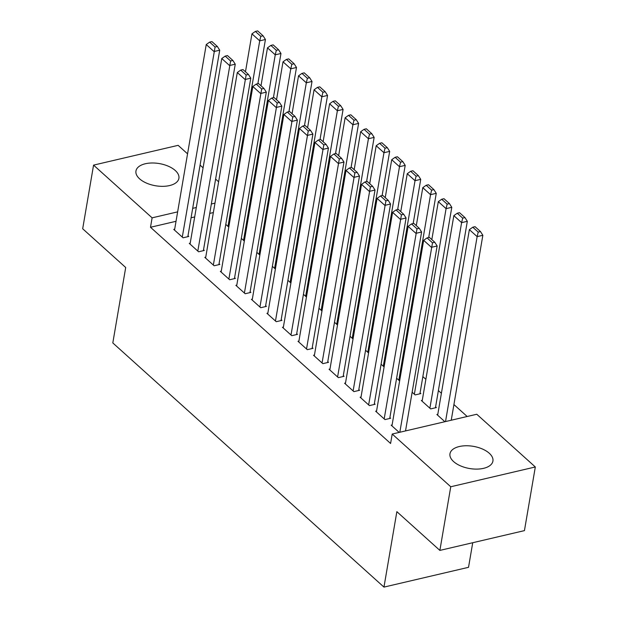 <?xml version="1.0" encoding="UTF-8"?>
<svg xmlns="http://www.w3.org/2000/svg" width="618" height="618" viewBox="0 0 618 618"><rect width="100%" height="100%" fill="white"/><g stroke="black" fill="none" stroke-linecap="round" stroke-linejoin="round"><path stroke-width="0.93" d="M453.62 461.6A21.784 11.248 -170.3 0 1 449.974 453.759A21.784 11.248 -170.3 0 1 466.026 445.756A21.784 11.248 -170.3 0 1 489.278 453.257A21.784 11.248 -170.3 0 1 492.917 461.098A21.784 11.248 -170.3 0 1 476.872 469.108A21.784 11.248 -170.3 0 1 453.62 461.6M139.606 178.841A21.784 11.248 -170.3 0 1 135.96 171.001A21.784 11.248 -170.3 0 1 152.005 162.99A21.784 11.248 -170.3 0 1 175.257 170.498A21.784 11.248 -170.3 0 1 178.903 178.339A21.784 11.248 -170.3 0 1 162.858 186.342A21.784 11.248 -170.3 0 1 139.606 178.841M467.177 416.501L453.921 404.558M441.399 393.287L438.386 390.576M425.872 379.305L422.859 376.594M476.772 414.253L535.319 466.976L450.754 486.76L392.206 434.037L476.772 414.253M450.754 486.76L439.869 550.406L524.435 530.623L535.319 466.976M472.731 542.72L468.529 567.316L383.963 587.1L112.808 342.936L125.701 267.501L82.681 228.768L93.565 165.122L178.131 145.338L187.563 153.836M200.077 165.106L203.09 167.818M215.612 179.089L218.617 181.8M422.279 400.294L421.345 400.51L430.669 408.9L436.378 407.563L435.605 406.868M376.571 410.985L375.636 411.202L384.952 419.591L390.669 418.255L389.888 417.559M399.63 380.927L396.609 378.239M345.508 383.013L344.574 383.237L353.898 391.627L359.606 390.29L358.834 389.587M368.567 352.955L365.555 350.267M314.446 355.049L313.519 355.265L322.835 363.654L328.544 362.318L327.772 361.623M337.505 324.991L334.493 322.302M283.392 327.076L282.457 327.301L291.773 335.69L297.49 334.353L296.71 333.65M306.451 297.019L303.43 294.33M252.329 299.112L251.395 299.328L260.711 307.718L266.428 306.381L265.655 305.686M275.389 269.054L272.376 266.366M221.267 271.14L220.332 271.364L229.657 279.753L235.365 278.417L234.593 277.714M244.326 241.082L241.314 238.394M190.213 243.175L189.278 243.392L198.594 251.781L204.311 250.444L203.531 249.749M213.364 212.569L209.741 213.411M194.693 216.933L191.078 217.775M176.03 221.298L150.498 227.269L390.591 443.469L392.206 434.037M174.678 229.185L173.743 229.409L183.067 237.799L188.776 236.462L188.003 235.759M228.799 227.1L225.786 224.411M205.74 257.158L204.805 257.374L214.122 265.763L219.838 264.427L219.058 263.731M259.861 255.072L256.841 252.376M236.802 285.13L235.867 285.346L245.184 293.735L250.9 292.399L250.12 291.696M290.916 283.036L287.903 280.348M267.857 313.094L266.93 313.311L276.246 321.7L281.955 320.363L281.182 319.668M321.978 311.009L318.965 308.312M298.919 341.066L297.984 341.283L307.3 349.672L313.017 348.336L312.244 347.633M353.04 338.973L350.02 336.285M329.981 369.031L329.046 369.247L338.363 377.644L344.079 376.3L343.299 375.605M384.095 366.945L381.082 364.249M361.036 397.003L360.109 397.22L369.425 405.609L375.141 404.272L374.361 403.577M420.07 392.878L420.85 393.581L415.134 394.917L412.144 392.221M392.098 424.968L391.163 425.184L399.182 432.407M437.814 414.276L436.88 414.493L444.89 421.715M150.498 227.269L152.113 217.837L93.565 165.122M439.869 550.406L396.856 511.665L383.963 587.1M214.971 203.137L211.356 203.986M196.308 207.501L192.685 208.351M177.636 211.866L152.113 217.837M174.523 230.105L206.242 44.542L214.006 51.533L219.722 50.197L217.366 46.489L211.928 41.591L209.641 42.124L215.079 47.022L217.366 46.489M187.841 236.679L219.722 50.197M182.287 237.096L215.079 47.022M209.641 42.124L206.242 44.542M257.876 83.693L265.431 39.506L259.714 40.842L227.996 226.404M245.47 71.796L251.951 33.851L255.358 31.433L260.788 36.331L263.075 35.798L257.644 30.9L255.358 31.433M260.788 36.331L259.714 40.842L251.951 33.851M263.075 35.798L265.431 39.506M190.05 244.095L221.769 58.525L229.533 65.523L235.249 64.187L232.893 60.471L227.463 55.574L225.176 56.114L230.607 61.004L232.893 60.471M203.376 250.661L235.249 64.187M197.814 251.086L230.607 61.004M225.176 56.114L221.769 58.525M205.585 258.077L237.304 72.515L245.068 79.506L250.777 78.169L248.428 74.454L242.99 69.564L240.703 70.097L246.142 74.987L248.428 74.454M218.903 264.651L250.777 78.169M213.349 265.068L246.142 74.987M240.703 70.097L237.304 72.515M273.411 97.683L280.966 53.488L275.249 54.824L243.531 240.387M260.997 85.778L267.486 47.833L270.885 45.415L276.323 50.313L278.61 49.78L273.171 44.882L270.885 45.415M276.323 50.313L275.249 54.824L267.486 47.833M278.61 49.78L280.966 53.488M288.938 111.665L296.493 67.478L290.777 68.814L259.058 254.377M276.524 99.761L283.013 61.823L286.42 59.405L291.851 64.295L294.137 63.762L288.699 58.872L286.42 59.405M291.851 64.295L290.777 68.814L283.013 61.823M294.137 63.762L296.493 67.478M221.113 272.059L252.832 86.497L260.595 93.488L266.312 92.152L263.956 88.444L258.517 83.546L256.231 84.079L261.669 88.977L263.956 88.444M234.438 278.633L266.312 92.152M228.876 279.05L261.669 88.977M256.231 84.079L252.832 86.497M236.64 286.041L268.359 100.479L276.13 107.47L281.839 106.134L279.483 102.426L274.052 97.528L271.765 98.061L277.196 102.959L279.483 102.426M249.966 292.615L281.839 106.134M244.411 293.032L277.196 102.959M271.765 98.061L268.359 100.479M304.465 125.647L312.02 81.46L306.312 82.797L274.593 268.359M292.059 113.743L298.54 75.805L301.947 73.388L307.378 78.285L309.664 77.744L304.234 72.854L301.947 73.388M307.378 78.285L306.312 82.797L298.54 75.805M309.664 77.744L312.02 81.46M320 139.629L327.555 95.442L321.839 96.779L290.12 282.341M307.586 127.733L314.075 89.788L317.474 87.37L322.913 92.267L325.199 91.734L319.761 86.837L317.474 87.37M322.913 92.267L321.839 96.779L314.075 89.788M325.199 91.734L327.555 95.442M252.175 300.031L283.894 114.469L291.657 121.46L297.374 120.124L295.018 116.408L289.579 111.51L287.293 112.051L292.731 116.941L295.018 116.408M265.493 306.598L297.374 120.124M259.939 307.022L292.731 116.941M287.293 112.051L283.894 114.469M335.528 153.619L343.083 109.425L337.366 110.761L305.647 296.331M323.121 141.715L329.603 103.77L333.009 101.36L338.44 106.25L340.727 105.717L335.288 100.819L333.009 101.36M338.44 106.25L337.366 110.761L329.603 103.77M340.727 105.717L343.083 109.425M267.702 314.014L299.421 128.451L307.185 135.442L312.901 134.106L310.545 130.39L305.107 125.5L302.828 126.033L308.258 130.931L310.545 130.39M281.028 320.587L312.901 134.106M275.466 321.005L308.258 130.931M302.828 126.033L299.421 128.451M351.055 167.602L358.61 123.415L352.901 124.751L321.182 310.313M338.649 155.697L345.13 117.76L348.537 115.342L353.975 120.232L356.254 119.699L350.823 114.809L348.537 115.342M353.975 120.232L352.901 124.751L345.13 117.76M356.254 119.699L358.61 123.415M283.229 327.996L314.948 142.434L322.72 149.425L328.428 148.088L326.072 144.38L320.642 139.483L318.355 140.016L323.793 144.913L326.072 144.38M296.555 334.57L328.428 148.088M291.001 334.987L323.793 144.913M318.355 140.016L314.948 142.434M298.764 341.978L330.483 156.416L338.247 163.407L343.963 162.071L341.607 158.362L336.169 153.465L333.882 153.998L339.321 158.896L341.607 158.362M312.082 348.552L343.963 162.071M306.528 348.969L339.321 158.896M333.882 153.998L330.483 156.416M314.292 355.968L346.01 170.406L353.774 177.397L359.491 176.06L357.134 172.345L351.696 167.455L349.417 167.988L354.848 172.878L357.134 172.345M327.617 362.534L359.491 176.06M322.055 362.959L354.848 172.878M349.417 167.988L346.01 170.406M329.819 369.95L361.538 184.388L369.309 191.379L375.018 190.043L372.662 186.327L367.231 181.437L364.944 181.97L370.383 186.868L372.662 186.327M343.144 376.524L375.018 190.043M337.59 376.941L370.383 186.868M364.944 181.97L361.538 184.388M345.354 383.933L377.073 198.37L384.836 205.361L390.553 204.025L388.197 200.317L382.758 195.419L380.472 195.952L385.91 200.85L388.197 200.317M358.672 390.506L390.553 204.025M353.117 390.924L385.91 200.85M380.472 195.952L377.073 198.37M360.881 397.915L392.6 212.353L400.364 219.344L406.08 218.007L403.724 214.299L398.293 209.402L396.007 209.942L401.437 214.832L403.724 214.299M374.207 404.489L406.08 218.007M368.645 404.914L401.437 214.832M396.007 209.942L392.6 212.353M376.416 411.905L408.135 226.343L415.899 233.334L421.607 231.997L419.251 228.281L413.821 223.392L411.534 223.925L416.972 228.814L419.251 228.281M389.734 418.479L421.607 231.997M384.18 418.896L416.972 228.814M411.534 223.925L408.135 226.343M366.59 181.584L374.145 137.397L368.428 138.733L336.71 324.296M354.176 169.68L360.665 131.742L364.064 129.324L369.502 134.222L371.789 133.681L366.35 128.791L364.064 129.324M369.502 134.222L368.428 138.733L360.665 131.742M371.789 133.681L374.145 137.397M382.117 195.566L389.672 151.379L383.956 152.716L352.237 338.278M369.711 183.67L376.192 145.724L379.599 143.306L385.029 148.204L387.316 147.671L381.878 142.773L379.599 143.306M385.029 148.204L383.956 152.716L376.192 145.724M387.316 147.671L389.672 151.379M397.652 209.556L405.199 165.369L399.491 166.706L367.772 352.268M385.238 197.652L391.719 159.707L395.126 157.296L400.564 162.186L402.843 161.653L397.413 156.756L395.126 157.296M400.564 162.186L399.491 166.706L391.719 159.707M402.843 161.653L405.199 165.369M413.179 223.538L420.734 179.351L415.018 180.688L383.299 366.25M400.765 211.634L407.254 173.697L410.653 171.279L416.092 176.169L418.378 175.636L412.94 170.746L410.653 171.279M416.092 176.169L415.018 180.688L407.254 173.697M418.378 175.636L420.734 179.351M428.707 237.521L436.262 193.334L430.545 194.67L398.826 380.232M416.3 225.616L422.782 187.679L426.188 185.261L431.619 190.159L433.906 189.618L428.475 184.728L426.188 185.261M431.619 190.159L430.545 194.67L422.782 187.679M433.906 189.618L436.262 193.334M419.916 393.797L451.789 207.316L446.08 208.652L414.361 394.214M431.827 239.606L438.316 201.661L441.715 199.243L447.154 204.141L449.44 203.608L444.002 198.71L441.715 199.243M447.154 204.141L446.08 208.652L438.316 201.661M449.44 203.608L451.789 207.316M435.443 407.78L467.324 221.306L461.607 222.642L429.889 408.204M422.125 401.213L453.844 215.643L457.243 213.233L462.681 218.123L464.968 217.59L459.529 212.692L457.243 213.233M462.681 218.123L461.607 222.642L453.844 215.643M464.968 217.59L467.324 221.306M391.943 425.887L423.662 240.325L431.426 247.316L437.142 245.979L434.786 242.264L429.348 237.374L427.061 237.907L432.5 242.804L434.786 242.264M405.524 430.924L437.142 245.979M399.815 432.26L432.5 242.804M427.061 237.907L423.662 240.325M451.24 420.232L482.851 235.288L477.135 236.624L445.524 421.569M437.652 415.196L469.371 229.633L472.778 227.215L478.208 232.105L480.495 231.572L475.064 226.682L472.778 227.215M478.208 232.105L477.135 236.624L469.371 229.633M480.495 231.572L482.851 235.288"/></g></svg>
